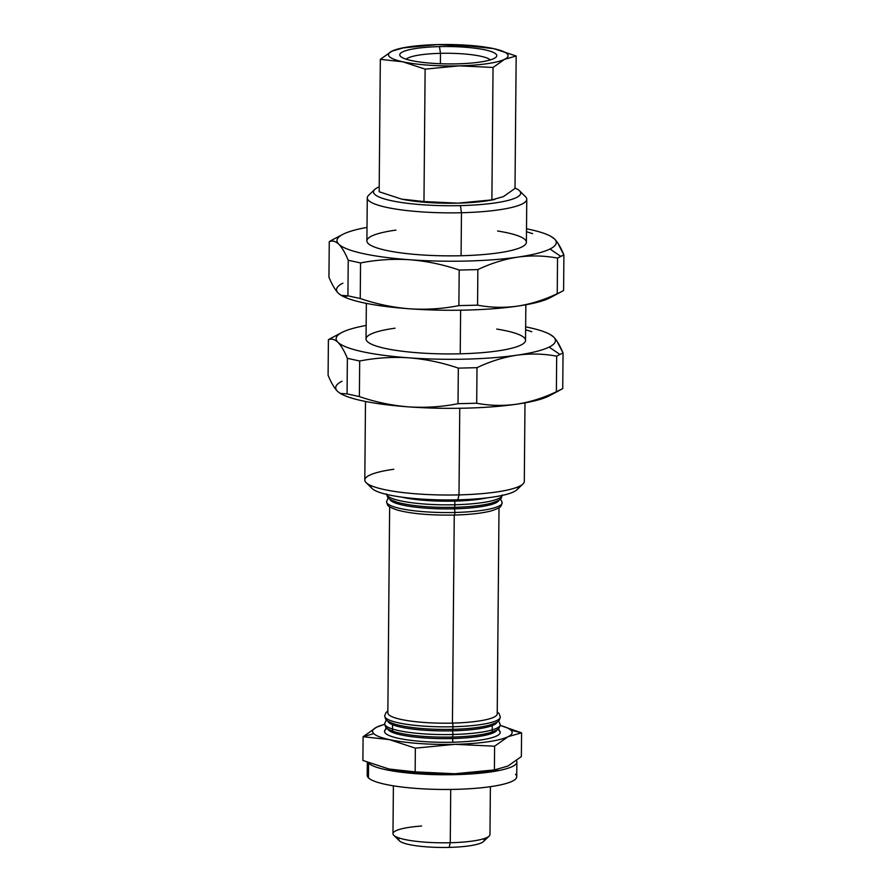 <?xml version="1.0" encoding="UTF-8"?>
<svg xmlns="http://www.w3.org/2000/svg" width="892" height="892" viewBox="0 0 892 892"><rect width="100%" height="100%" fill="white"/><g stroke="black" fill="none" stroke-linecap="round" stroke-linejoin="round"><path stroke-width="1.34" d="M386.66 494.413A57.824 10.358 0.5 0 0 454.909 504.749A3.144 0.569 -91.4 0 0 454.374 501.103A54.691 9.801 -179.5 0 1 401.578 497.1A54.691 9.801 0.5 0 0 454.374 501.103A3.144 0.569 88.6 0 1 454.909 504.749A57.824 10.358 0.5 0 0 502.207 495.428A57.824 10.358 -179.5 0 1 454.909 504.749A3.144 0.569 88.6 0 1 454.418 507.325A3.144 0.569 88.6 0 1 454.318 507.28A3.144 0.569 -91.4 0 0 454.418 507.325A3.144 0.569 -91.4 0 0 454.909 504.749A57.824 10.358 -179.5 0 1 386.66 494.413M500.535 498.818L502.196 502.698C500.78 506.89 501.94 507.236 491.18 510.915C482.159 513.257 469.883 514.628 454.351 515.052C430.535 515.453 411.558 513.803 397.419 510.101C386.715 506.232 387.875 505.898 386.537 501.694A57.824 10.358 0.5 0 0 454.842 512.465A3.144 0.569 -91.4 0 0 454.307 508.819A54.691 9.801 -179.5 0 1 389.771 499.107A54.691 9.801 0.5 0 0 454.307 508.819A3.144 0.569 88.6 0 1 454.842 512.465A57.824 10.358 0.5 0 0 502.196 502.698A57.824 10.358 -179.5 0 1 454.842 512.465A3.144 0.569 88.6 0 1 454.351 515.052A3.144 0.569 88.6 0 1 454.251 514.996A3.144 0.569 -91.4 0 0 454.351 515.052A3.144 0.569 -91.4 0 0 454.842 512.465A57.824 10.358 -179.5 0 1 386.537 501.694L388.265 497.847M498.595 720.836L500.256 724.717C498.851 728.898 499.999 729.243 489.24 732.923C480.219 735.264 467.943 736.647 452.411 737.06C428.595 737.461 409.618 735.811 395.479 732.109C384.775 728.24 385.946 727.917 384.608 723.702A57.824 10.358 0.5 0 0 452.902 734.484A3.144 0.569 -91.4 0 0 452.367 730.838A54.691 9.801 -179.5 0 1 387.83 721.115A54.691 9.801 0.5 0 0 452.367 730.838A3.144 0.569 88.6 0 1 452.902 734.484A57.824 10.358 0.5 0 0 500.256 724.717A57.824 10.358 -179.5 0 1 452.902 734.484A3.144 0.569 88.6 0 1 452.411 737.06A3.144 0.569 88.6 0 1 452.311 737.015A3.144 0.569 -91.4 0 0 452.411 737.06A3.144 0.569 -91.4 0 0 452.902 734.484A57.824 10.358 -179.5 0 1 384.608 723.702L386.325 719.855M497.201 713.689A54.691 9.801 -179.5 0 1 452.434 723.111A3.144 0.569 88.6 0 1 452.969 726.757A57.824 10.358 -179.5 0 1 384.675 715.975A57.824 10.358 0.5 0 0 452.969 726.757A3.144 0.569 -91.4 0 0 452.434 723.111A54.691 9.801 -179.5 0 1 387.853 712.73M452.969 726.757A57.824 10.358 0.5 0 0 500.323 716.99A57.824 10.358 -179.5 0 1 452.969 726.757A3.144 0.569 88.6 0 1 452.478 729.344A3.144 0.569 88.6 0 1 452.378 729.288A3.144 0.569 -91.4 0 0 452.478 729.344A3.144 0.569 -91.4 0 0 452.969 726.757M497.078 722.074A54.691 9.801 -179.5 0 1 452.367 730.838A54.691 9.801 0.5 0 0 497.078 722.074M499.018 500.055A54.691 9.801 -179.5 0 1 454.307 508.819A54.691 9.801 0.5 0 0 499.018 500.055M487.233 497.847A54.691 9.801 -179.5 0 1 454.374 501.103A54.691 9.801 0.5 0 0 487.233 497.847M500.2 725.408L521.575 732.834L521.374 756.561L507.86 766.094L521.374 756.561L521.575 732.834L508.117 736.669L494.603 746.203L455.009 744.329L415.36 748.143L389.258 739.591L363.1 736.725L376.614 727.192A69.777 12.499 -179.5 0 1 384.653 724.416A69.777 12.499 0.5 0 0 376.614 727.192A69.777 12.499 0.5 0 0 373.737 733.614L363.1 736.725L389.258 739.591A69.777 12.499 -179.5 0 1 373.737 733.614A69.777 12.499 0.5 0 0 389.258 739.591A69.777 12.499 0.5 0 0 455.009 744.329A69.777 12.499 0.5 0 0 508.117 736.669L521.575 732.834L510.982 730.247A69.777 12.499 -179.5 0 1 508.117 736.669A69.777 12.499 0.5 0 0 510.982 730.247A69.777 12.499 0.5 0 0 500.2 725.43A69.777 12.499 -179.5 0 1 510.982 730.247L521.575 732.834L500.39 725.464M389.001 769.016L362.888 760.452L389.001 769.016L415.148 771.881L454.753 773.754A69.777 12.499 -179.5 0 1 389.001 769.016A69.777 12.499 0.5 0 0 390.83 769.395A69.777 12.499 0.5 0 0 454.742 773.754L494.391 769.93L507.86 766.094L494.391 769.93L494.603 746.203L494.391 769.93L454.753 773.754L415.148 771.881L415.36 748.143L415.148 771.881L389.001 769.016M393.394 785.83L392.971 833.697A48.502 8.686 0.5 0 0 450.259 842.739L450.716 789.442L450.259 842.739L449.155 847.4A42.716 7.649 0.5 0 0 483.408 841.569L489.139 836.116A48.502 8.686 -179.5 0 1 450.259 842.739A48.502 8.686 0.5 0 0 489.964 834.544L490.388 786.677M389.637 506.779L387.842 712.92A54.691 9.801 0.5 0 0 452.434 723.111L454.251 515.052L452.434 723.111A54.691 9.801 0.5 0 0 497.212 713.868L499.007 507.738M454.385 499.899L454.374 501.103L454.385 499.899M454.318 507.336L454.307 508.819L454.318 507.336M386.258 727.582L384.53 731.429A57.824 10.358 0.5 0 0 452.835 742.211A3.144 0.569 -91.4 0 0 452.3 738.554A54.691 9.801 -179.5 0 1 387.764 728.842A54.691 9.801 0.5 0 0 452.3 738.554L452.311 737.071L452.3 738.554A54.691 9.801 0.5 0 0 497.011 729.79A54.691 9.801 -179.5 0 1 452.3 738.554A3.144 0.569 88.6 0 1 452.835 742.211A57.824 10.358 0.5 0 0 500.189 732.432L498.528 728.563M452.378 729.344L452.367 730.838L452.378 729.344M367.326 762.27L367.214 775.404A74.772 13.391 0.5 0 0 368.452 777.869L368.574 763.162A74.772 13.391 -179.5 0 1 368.028 762.537A74.772 13.391 0.5 0 0 368.574 763.162A74.772 13.391 0.5 0 0 452.712 774.702A74.772 13.391 0.5 0 0 516.479 760.608A74.772 13.391 -179.5 0 1 516.869 762.002A74.772 13.391 -179.5 0 1 448.843 774.747A74.772 13.391 -179.5 0 1 368.574 763.162L368.452 777.869A74.772 13.391 0.5 0 0 448.721 789.453A74.772 13.391 0.5 0 0 516.736 776.72L516.869 762.002M553.631 336.986A109.66 19.646 -179.5 0 1 549.115 347.088L559.875 354.392L563.053 353.02C559.975 345.605 556.831 340.265 553.62 336.986L554.2 337.577M342.461 332.192A109.66 19.646 -179.5 0 1 366.155 325.457A109.66 19.646 0.5 0 0 342.461 332.192A109.66 19.646 0.5 0 0 337.945 342.283A109.66 19.646 -179.5 0 1 341.781 332.538A109.66 19.646 -179.5 0 1 342.461 332.192M559.552 390.384L548.68 396.126A109.66 19.646 0.5 0 0 549.361 395.78L556.374 391.744C543.261 397.999 529.96 402.158 516.479 404.221A109.66 19.646 0.5 0 0 548.68 396.126L562.74 388.6L556.374 391.744L556.686 356.176C543.607 353.7 530.35 353.377 516.914 355.194C503.434 357.257 490.132 361.416 477.008 367.671L476.696 403.24C489.786 405.715 503.043 406.05 516.479 404.221C529.96 402.158 543.261 397.999 556.374 391.744L556.686 356.176L559.875 354.392L556.686 356.176C543.607 353.7 530.35 353.377 516.914 355.194A109.66 19.646 -179.5 0 1 409.071 357.837C392.469 356.755 376.011 357.815 359.688 361.015L359.376 396.583L359.688 361.015L347.367 358.316C344.29 350.89 341.145 345.55 337.945 342.283C334.734 339.272 331.556 338.414 328.401 339.718C331.556 338.414 334.734 339.272 337.945 342.283C341.145 345.55 344.29 350.89 347.367 358.316L347.066 393.896L347.367 358.316L359.688 361.015C376.011 357.815 392.469 356.755 409.071 357.837A109.66 19.646 -179.5 0 1 337.945 342.283A109.66 19.646 0.5 0 0 409.071 357.837C425.807 359.186 442.231 362.609 458.332 368.128C442.231 362.609 425.807 359.186 409.071 357.837A109.66 19.646 0.5 0 0 516.914 355.194A109.66 19.646 0.5 0 0 549.115 347.088A109.66 19.646 -179.5 0 1 516.914 355.194C503.434 357.257 490.132 361.416 477.008 367.671L458.332 368.128L458.02 403.697L458.332 368.128L477.008 367.671L476.696 403.24L458.02 403.697L476.696 403.24C489.786 405.715 503.043 406.05 516.479 404.221A109.66 19.646 -179.5 0 1 408.647 406.875C425.384 407.945 441.841 406.886 458.02 403.697C441.841 406.886 425.384 407.945 408.647 406.875C392.045 405.559 375.621 402.136 359.376 396.583L347.066 393.896L359.376 396.583M365.497 401.456L364.806 480.019A79.756 14.283 0.5 0 0 459.001 494.893L459.759 408.268L459.001 494.893L457.841 499.832A73.623 13.19 0.5 0 0 516.869 489.786L522.946 483.999A79.756 14.283 -179.5 0 1 459.001 494.893A79.756 14.283 0.5 0 0 524.306 481.412L524.987 402.85M497.58 231.006A79.756 14.283 -179.5 0 1 523.805 245.824A79.756 14.283 -179.5 0 1 461.086 255.736L461.465 212.731L461.086 255.736A79.756 14.283 0.5 0 0 526.392 242.267L526.771 199.262A79.756 14.283 -179.5 0 1 461.465 212.731L460.406 205.617A73.623 13.19 0.5 0 0 515.019 188.034A73.623 13.19 -179.5 0 1 519.478 190.765A73.623 13.19 -179.5 0 1 460.406 205.617L461.465 212.731A79.756 14.283 0.5 0 0 525.455 196.641L519.478 190.765M366.344 303.392L366.043 338.938A79.756 14.283 0.5 0 0 460.239 353.812L460.618 310.193L460.239 353.812A79.756 14.283 0.5 0 0 525.533 340.331L525.845 304.774M557.723 242.947L563.9 254.956L563.599 290.524L549.539 298.051A109.66 19.646 -179.5 0 1 517.338 306.157A109.66 19.646 -179.5 0 1 409.495 308.799C426.242 309.87 442.7 308.81 458.878 305.622L459.19 270.053C443.09 264.534 426.666 261.111 409.93 259.762C393.327 258.68 376.87 259.739 360.546 262.939L348.226 260.252L347.913 295.821L341.123 295.341L338.38 293.256C335.18 289.989 332.036 284.648 328.947 277.211L329.26 241.643L328.947 277.211C332.036 284.648 335.18 289.989 338.38 293.245C341.58 296.267 344.769 297.125 347.913 295.821L348.226 260.252C345.137 252.815 342.004 247.474 338.804 244.218C335.593 241.197 332.415 240.338 329.26 241.643L332.448 239.859L329.26 241.643C332.415 240.338 335.593 241.197 338.804 244.218A109.66 19.646 -179.5 0 1 342.639 234.462A109.66 19.646 -179.5 0 1 343.32 234.117A109.66 19.646 -179.5 0 1 367.013 227.393A109.66 19.646 0.5 0 0 343.32 234.117A109.66 19.646 0.5 0 0 338.804 244.218A109.66 19.646 0.5 0 0 409.93 259.762A109.66 19.646 0.5 0 0 517.761 257.119A109.66 19.646 0.5 0 0 549.963 249.013L560.722 256.316L563.9 254.956C560.834 247.541 557.69 242.189 554.478 238.922A109.66 19.646 -179.5 0 1 549.963 249.013A109.66 19.646 0.5 0 0 554.478 238.922A109.66 19.646 0.5 0 0 526.503 228.787A109.66 19.646 -179.5 0 1 550.754 236.28A109.66 19.646 -179.5 0 1 554.478 238.922L550.754 236.28M549.539 298.051A109.66 19.646 0.5 0 0 550.219 297.705L557.232 293.68C544.109 299.924 530.818 304.083 517.338 306.157A109.66 19.646 0.5 0 0 549.539 298.051L563.599 290.524L563.9 254.956L557.545 258.1C544.466 255.625 531.208 255.302 517.761 257.119C504.292 259.193 490.99 263.352 477.867 269.596L477.555 305.164C490.633 307.64 503.902 307.974 517.338 306.157C530.818 304.083 544.109 299.924 557.232 293.68L557.545 258.1L557.232 293.68L560.41 292.308M457.05 63.845A48.502 8.686 0.5 0 0 495.941 57.222A48.502 8.686 0.5 0 0 439.477 46.607L440.481 53.33A42.716 7.649 -179.5 0 1 490.265 59.931A42.716 7.649 0.5 0 0 440.481 53.33L440.392 63.733L440.481 53.33A42.716 7.649 0.5 0 0 406.195 59.195A42.716 7.649 -179.5 0 1 440.481 53.33L439.477 46.607A48.502 8.686 0.5 0 0 400.564 56.397A48.502 8.686 0.5 0 0 457.05 63.845A48.502 8.686 -179.5 0 1 400.575 56.397A48.502 8.686 -179.5 0 1 439.477 46.607A48.502 8.686 -179.5 0 1 495.963 54.055A48.502 8.686 -179.5 0 1 457.05 63.845M503.434 196.597L515.007 188.424L516.167 55.995L504.627 59.296L493.042 67.457L491.882 199.886L503.434 196.597L491.882 199.886L493.042 67.457L459.101 65.852L425.127 69.13L402.749 61.793L380.327 59.34L391.911 51.167A59.809 10.715 0.5 0 0 402.749 61.793A59.809 10.715 0.5 0 0 459.101 65.852A59.809 10.715 0.5 0 0 504.627 59.296A59.809 10.715 0.5 0 0 493.789 48.659L516.167 55.995L515.007 188.424L503.434 196.597M471.366 46.206L493.789 48.659A59.809 10.715 0.5 0 0 437.437 44.6L471.366 46.206L437.437 44.6A59.809 10.715 0.5 0 0 391.911 51.167L380.327 59.34L379.167 191.758L380.327 59.34L402.749 61.793L425.127 69.13L423.968 201.559L425.127 69.13L459.101 65.852A59.809 10.715 -179.5 0 1 402.749 61.793A59.809 10.715 -179.5 0 1 391.911 51.167A59.809 10.715 -179.5 0 1 404.444 47.566A59.809 10.715 -179.5 0 1 437.437 44.6L403.452 47.878L437.437 44.6A59.809 10.715 -179.5 0 1 492.217 48.335A59.809 10.715 -179.5 0 1 493.789 48.659L492.25 48.335M493.376 199.708A59.809 10.715 -179.5 0 1 457.908 203.153A59.809 10.715 -179.5 0 1 401.545 199.094L379.167 191.758L401.545 199.094L423.968 201.559L457.908 203.153L491.882 199.886L457.908 203.153L423.968 201.559L401.545 199.094A59.809 10.715 0.5 0 0 403.128 199.429A59.809 10.715 0.5 0 0 457.908 203.153A59.809 10.715 0.5 0 0 490.89 200.187L494.804 199.474M404.444 47.566L391.911 51.167M504.627 59.296L516.167 55.995L493.789 48.659A59.809 10.715 -179.5 0 1 504.627 59.296A59.809 10.715 -179.5 0 1 459.101 65.852L493.042 67.457L504.627 59.296M374.707 189.494A73.623 13.19 -179.5 0 1 379.212 186.841A73.623 13.19 0.5 0 0 389.704 200.31A73.623 13.19 0.5 0 0 460.406 205.617A73.623 13.19 -179.5 0 1 374.707 189.494L368.63 195.281A79.756 14.283 0.5 0 0 461.465 212.731A79.756 14.283 -179.5 0 1 367.27 197.868L366.891 240.873A79.756 14.283 0.5 0 0 461.086 255.736A79.756 14.283 -179.5 0 1 374.35 246.984A79.756 14.283 -179.5 0 1 395.903 230.114M341.123 295.352L342.104 295.888A109.66 19.646 0.5 0 0 409.495 308.799C392.904 307.484 376.48 304.06 360.234 298.508L347.913 295.821L360.234 298.508L360.546 262.939L360.234 298.508C376.48 304.06 392.904 307.484 409.495 308.799A109.66 19.646 -179.5 0 1 341.458 295.52M338.38 293.245A109.66 19.646 -179.5 0 1 342.885 283.154M526.481 231.697L532.624 233.659L526.481 231.697M459.19 270.053L458.878 305.622L477.555 305.164L477.867 269.596L459.19 270.053L477.867 269.596C490.99 263.352 504.292 259.193 517.761 257.119A109.66 19.646 -179.5 0 1 409.93 259.762A109.66 19.646 -179.5 0 1 338.804 244.218C342.004 247.474 345.137 252.815 348.226 260.252L360.546 262.939C376.87 259.739 393.327 258.68 409.93 259.762C426.666 261.111 443.09 264.534 459.19 270.053M560.722 256.316L549.963 249.013A109.66 19.646 -179.5 0 1 517.761 257.119C531.208 255.302 544.466 255.625 557.545 258.1L560.722 256.316M409.495 308.799A109.66 19.646 0.5 0 0 517.338 306.157C503.902 307.974 490.633 307.64 477.555 305.164L458.878 305.622C442.7 308.81 426.242 309.87 409.495 308.799M518.062 486.876A73.623 13.19 -179.5 0 1 457.841 499.832A73.623 13.19 -179.5 0 1 370.949 485.594M366.121 482.628L372.098 488.515A73.623 13.19 0.5 0 0 457.841 499.832L459.001 494.893A79.756 14.283 -179.5 0 1 366.121 482.628A79.756 14.283 -179.5 0 1 393.807 469.27M331.59 337.934L328.401 339.718L328.1 375.287C331.177 382.724 334.322 388.065 337.522 391.32L340.265 393.417L337.522 391.32C334.322 388.065 331.177 382.724 328.1 375.287L328.401 339.718L331.59 337.934M556.876 341.012L563.053 353.02L562.74 388.6L563.053 353.02L559.875 354.392L549.115 347.088A109.66 19.646 0.5 0 0 553.62 336.986L549.896 334.355A109.66 19.646 -179.5 0 1 553.62 336.986A109.66 19.646 0.5 0 0 525.656 326.851A109.66 19.646 -179.5 0 1 549.896 334.355M525.622 329.772L531.766 331.724L525.622 329.772M402.504 406.317L408.647 406.875A109.66 19.646 0.5 0 0 516.479 404.232A109.66 19.646 -179.5 0 0 548.68 396.126M496.721 329.081A79.756 14.283 -179.5 0 1 522.946 343.899A79.756 14.283 -179.5 0 1 460.239 353.812A79.756 14.283 -179.5 0 1 373.492 345.059A79.756 14.283 -179.5 0 1 395.045 328.189M347.066 393.896L340.265 393.417L341.246 393.963A109.66 19.646 0.5 0 0 408.636 406.875A109.66 19.646 -179.5 0 1 340.599 393.595M337.522 391.32A109.66 19.646 -179.5 0 1 342.037 381.23M496.13 769.718A69.777 12.499 -179.5 0 1 454.753 773.754A69.777 12.499 0.5 0 0 493.231 770.287L497.792 769.45M515.509 774.256A74.772 13.391 -179.5 0 1 455.522 789.353A74.772 13.391 -179.5 0 1 368.452 777.869A74.772 13.391 -179.5 0 1 368.496 772.974M497.636 729.344A57.824 10.358 -179.5 0 1 452.835 742.211A57.824 10.358 -179.5 0 1 387.15 728.385M393.773 835.291L399.404 840.833A42.716 7.649 0.5 0 0 449.155 847.4L450.259 842.739A48.502 8.686 -179.5 0 1 393.773 835.291A48.502 8.686 -179.5 0 1 421.604 826.025M483.475 838.814A42.716 7.649 -179.5 0 1 449.155 847.4A42.716 7.649 -179.5 0 1 399.393 838.09M363.1 736.725L362.888 760.452L363.1 736.725L373.737 733.614A69.777 12.499 -179.5 0 1 376.614 727.192L363.1 736.725M455.009 744.329A69.777 12.499 -179.5 0 1 389.258 739.591L415.36 748.143L455.009 744.329L494.603 746.203L508.117 736.669A69.777 12.499 -179.5 0 1 455.009 744.329M384.63 724.271L376.614 727.192M497.223 711.894L499.119 713.633L500.323 716.99C498.918 721.171 500.066 721.528 489.307 725.207C480.286 727.549 468.01 728.92 452.478 729.344C428.662 729.745 409.684 728.095 395.546 724.382C384.842 720.524 386.013 720.19 384.675 715.975L385.935 712.652L387.853 710.935M492.272 724.304L492.206 732.365M502.263 494.971C500.847 499.163 502.006 499.509 491.247 503.188C482.226 505.53 469.95 506.912 454.418 507.325C430.602 507.726 411.625 506.076 397.486 502.374C386.782 498.505 387.942 498.171 386.604 493.967M331.668 240.249L342.639 234.462M330.809 338.324L341.781 332.538M392.525 731.496L392.591 723.434"/></g></svg>

